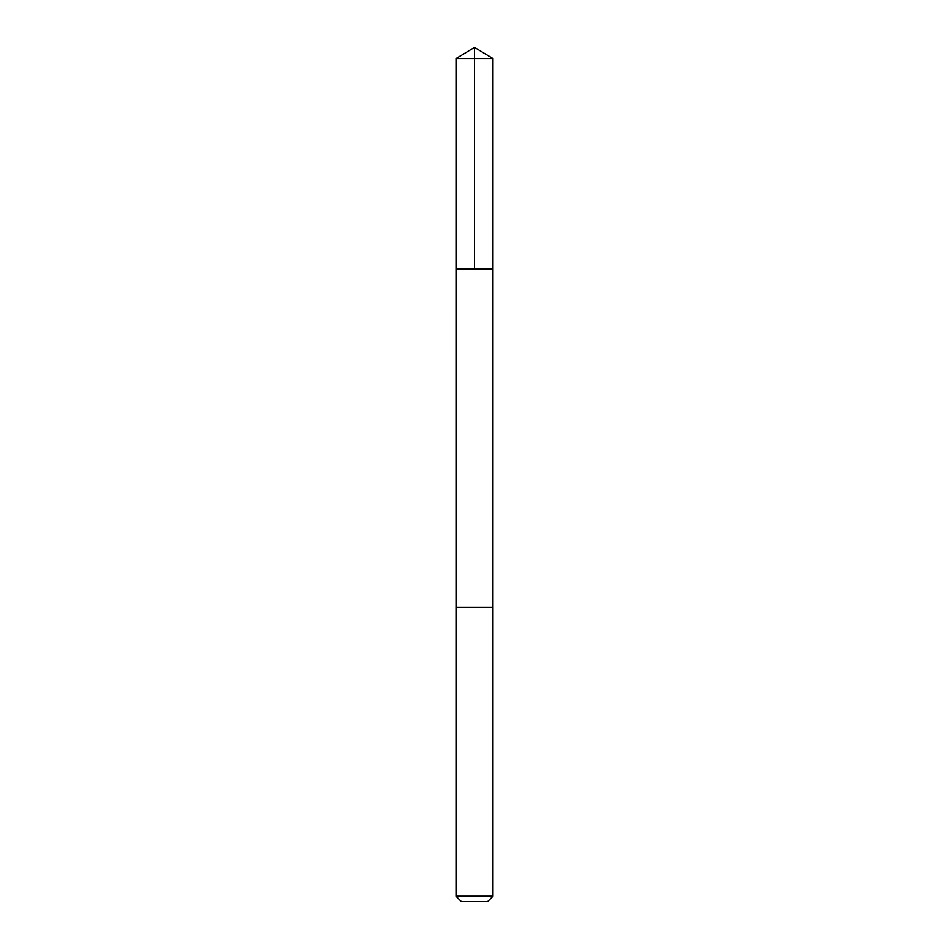 <?xml version="1.0" encoding="UTF-8"?>
<svg xmlns="http://www.w3.org/2000/svg" width="949" height="949" viewBox="0 0 949 949"><rect width="100%" height="100%" fill="white"/><g stroke="black" fill="none" stroke-linecap="round" stroke-linejoin="round"><path stroke-width="1.42" d="M456.03 269.053L492.97 269.053L492.97 58.541L456.03 58.541L456.03 269.053L492.97 269.053L492.958 607.23L456.042 607.23L456.03 269.053M467.703 607.23L456.03 607.23L456.03 896.224L492.97 896.224L492.97 607.23L467.703 607.23M492.97 896.224L487.632 901.55L461.368 901.55L456.03 896.224M474.5 269.053L474.5 47.45L456.03 58.541M474.5 47.45L492.97 58.541"/></g></svg>
